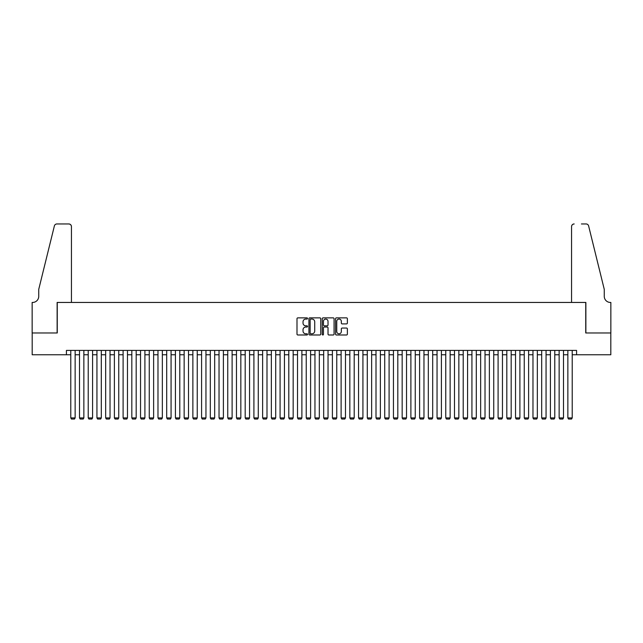 <?xml version="1.0" encoding="UTF-8"?>
<svg xmlns="http://www.w3.org/2000/svg" width="643" height="643" viewBox="0 0 643 643"><rect width="100%" height="100%" fill="white"/><g stroke="black" fill="none" stroke-linecap="round" stroke-linejoin="round"><path stroke-width="0.96" d="M307.547 318.47A0.603 0.603 0 0 0 306.952 317.867L297.854 317.867A0.852 0.852 0 0 0 296.994 318.727L296.994 334.135A0.852 0.852 0 0 0 297.854 334.987L306.952 334.987A0.603 0.603 0 0 0 307.547 334.384A0.603 0.603 0 0 0 306.952 333.789L305.771 333.789A2.741 2.741 0 0 1 303.03 331.049L303.03 329.763A2.741 2.741 0 0 1 305.771 327.03L306.952 327.03A0.603 0.603 0 0 0 307.547 326.427A0.603 0.603 0 0 0 306.952 325.824L305.771 325.824A2.741 2.741 0 0 1 303.03 323.091L303.03 321.805A2.741 2.741 0 0 1 305.771 319.065L306.952 319.065A0.603 0.603 0 0 0 307.547 318.47M346.513 323.903A0.852 0.852 0 0 0 347.373 323.043L347.373 318.727A0.852 0.852 0 0 0 346.513 317.867L336.418 317.867A0.852 0.852 0 0 0 335.558 318.727L335.558 334.135A0.852 0.852 0 0 0 336.418 334.987L346.513 334.987A0.852 0.852 0 0 0 347.373 334.135L347.373 328.911A0.852 0.852 0 0 0 346.513 328.051L342.197 328.051A0.852 0.852 0 0 0 341.337 328.911L341.337 331.499A2.291 2.291 0 0 1 339.046 333.789A2.291 2.291 0 0 1 336.755 331.499L336.755 321.355A2.291 2.291 0 0 1 339.046 319.065A2.291 2.291 0 0 1 341.337 321.355L341.337 323.043A0.852 0.852 0 0 0 342.197 323.903L346.513 323.903M66.422 354.767L32.19 354.767L32.19 332.97L57.267 332.97L57.267 302.443L585.733 302.443L585.733 332.97L610.81 332.97L610.81 354.767L576.578 354.767L576.578 350.411L66.422 350.411L66.422 354.767L70.786 354.767M320.753 318.727A0.852 0.852 0 0 0 319.892 317.867L309.797 317.867A0.852 0.852 0 0 0 308.937 318.727L308.937 334.135A0.852 0.852 0 0 0 309.797 334.987L319.892 334.987A0.852 0.852 0 0 0 320.753 334.135L320.753 318.727M323.107 317.867L333.203 317.867A0.852 0.852 0 0 1 334.063 318.727L334.063 334.135A0.852 0.852 0 0 1 333.203 334.987L328.886 334.987A0.852 0.852 0 0 1 328.026 334.135L328.026 327.882A0.852 0.852 0 0 0 327.174 327.03L324.305 327.03A0.852 0.852 0 0 0 323.445 327.882L323.445 334.384A0.603 0.603 0 0 1 322.85 334.987A0.603 0.603 0 0 1 322.247 334.384L322.247 318.727A0.852 0.852 0 0 1 323.107 317.867M75.143 354.767L79.507 354.767M83.863 354.767L88.22 354.767M92.584 354.767L96.94 354.767M101.305 354.767L105.661 354.767M110.025 354.767L114.382 354.767M118.746 354.767L123.102 354.767M127.467 354.767L131.823 354.767M136.187 354.767L140.544 354.767M144.908 354.767L149.264 354.767M153.629 354.767L157.985 354.767M162.349 354.767L166.706 354.767M171.07 354.767L175.426 354.767M179.791 354.767L184.147 354.767M188.512 354.767L192.868 354.767M197.232 354.767L201.589 354.767M205.953 354.767L210.309 354.767M214.674 354.767L219.03 354.767M223.394 354.767L227.751 354.767M232.115 354.767L236.471 354.767M240.836 354.767L245.192 354.767M249.556 354.767L253.913 354.767M258.277 354.767L262.633 354.767M266.998 354.767L271.354 354.767M275.718 354.767L280.075 354.767M284.439 354.767L288.795 354.767M293.16 354.767L297.516 354.767M301.88 354.767L306.237 354.767M310.601 354.767L314.957 354.767M319.322 354.767L323.678 354.767M328.043 354.767L332.399 354.767M336.763 354.767L341.12 354.767M345.484 354.767L349.84 354.767M354.205 354.767L358.561 354.767M362.925 354.767L367.282 354.767M371.646 354.767L376.002 354.767M380.367 354.767L384.723 354.767M389.087 354.767L393.444 354.767M397.808 354.767L402.164 354.767M406.529 354.767L410.885 354.767M415.249 354.767L419.606 354.767M423.97 354.767L428.326 354.767M432.691 354.767L437.047 354.767M441.411 354.767L445.768 354.767M450.132 354.767L454.488 354.767M458.853 354.767L463.209 354.767M467.574 354.767L471.93 354.767M476.294 354.767L480.651 354.767M485.015 354.767L489.371 354.767M493.736 354.767L498.092 354.767M502.456 354.767L506.813 354.767M511.177 354.767L515.533 354.767M519.898 354.767L524.254 354.767M528.618 354.767L532.975 354.767M537.339 354.767L541.695 354.767M546.06 354.767L550.416 354.767M554.78 354.767L559.137 354.767M563.493 354.767L567.857 354.767M572.214 354.767L576.578 354.767M310.738 319.065A0.603 0.603 0 0 0 310.135 319.667L310.135 333.187A0.603 0.603 0 0 0 310.738 333.789L311.976 333.789A2.741 2.741 0 0 0 314.716 331.049L314.716 321.805A2.741 2.741 0 0 0 311.976 319.065L310.738 319.065M328.026 321.396A2.291 2.291 0 0 0 325.736 319.105A2.291 2.291 0 0 0 323.445 321.396L323.445 324.972A0.852 0.852 0 0 0 324.305 325.824L327.174 325.824A0.852 0.852 0 0 0 328.026 324.972L328.026 321.396M75.143 350.411L75.143 417.91L70.786 417.91L70.786 350.411M75.143 417.91L74.492 419.043L71.437 419.043L70.786 417.91M71.437 302.443L71.437 226.577A2.612 2.612 0 0 0 68.817 223.957L56.914 223.957A2.612 2.612 0 0 0 54.374 225.95L38.733 289.366L38.733 296.343A6.1 6.1 0 0 1 32.632 302.443L32.15 302.443L32.15 332.97L57.131 332.97L57.131 302.443L71.437 302.443L71.437 226.577C71.269 225.002 70.4 224.126 68.817 223.957L61.583 223.957M54.374 225.95C55.041 224.511 55.041 224.511 54.374 225.95C55.041 224.511 55.041 224.511 54.374 225.95M38.733 296.343A6.1 6.1 0 0 1 32.632 302.443M571.563 302.443L571.563 226.577L571.563 302.443L585.869 302.443L585.869 332.97L610.85 332.97L610.85 302.443L610.368 302.443A6.1 6.1 0 0 1 604.267 296.343A6.1 6.1 0 0 0 610.368 302.443M599.469 269.923L588.626 225.95L604.267 289.366L604.267 296.343M581.417 223.957L586.086 223.957A2.612 2.612 0 0 1 588.626 225.95C587.959 224.511 587.959 224.511 588.626 225.95C587.959 224.511 587.959 224.511 588.626 225.95M574.183 223.957A2.612 2.612 0 0 0 571.563 226.577C571.731 225.002 572.6 224.126 574.183 223.957M83.863 350.411L83.863 417.91L79.507 417.91L79.507 350.411M83.863 417.91L83.212 419.043L80.158 419.043L79.507 417.91M92.584 350.411L92.584 417.91L88.22 417.91L88.22 350.411M92.584 417.91L91.933 419.043L88.879 419.043L88.22 417.91M101.305 350.411L101.305 417.91L96.94 417.91L96.94 350.411M101.305 417.91L100.654 419.043L97.599 419.043L96.94 417.91M110.025 350.411L110.025 417.91L105.661 417.91L105.661 350.411M110.025 417.91L109.374 419.043L106.32 419.043L105.661 417.91M118.746 350.411L118.746 417.91L114.382 417.91L114.382 350.411M118.746 417.91L118.095 419.043L115.041 419.043L114.382 417.91M127.467 350.411L127.467 417.91L123.102 417.91L123.102 350.411M127.467 417.91L126.816 419.043L123.761 419.043L123.102 417.91M136.187 350.411L136.187 417.91L131.823 417.91L131.823 350.411M136.187 417.91L135.536 419.043L132.482 419.043L131.823 417.91M144.908 350.411L144.908 417.91L140.544 417.91L140.544 350.411M144.908 417.91L144.257 419.043L141.203 419.043L140.544 417.91M153.629 350.411L153.629 417.91L149.264 417.91L149.264 350.411M153.629 417.91L152.978 419.043L149.923 419.043L149.264 417.91M162.349 350.411L162.349 417.91L157.985 417.91L157.985 350.411M162.349 417.91L161.698 419.043L158.644 419.043L157.985 417.91M171.07 350.411L171.07 417.91L166.706 417.91L166.706 350.411M171.07 417.91L170.419 419.043L167.365 419.043L166.706 417.91M179.791 350.411L179.791 417.91L175.426 417.91L175.426 350.411M179.791 417.91L179.14 419.043L176.086 419.043L175.426 417.91M188.512 350.411L188.512 417.91L184.147 417.91L184.147 350.411M188.512 417.91L187.86 419.043L184.806 419.043L184.147 417.91M197.232 350.411L197.232 417.91L192.868 417.91L192.868 350.411M197.232 417.91L196.581 419.043L193.527 419.043L192.868 417.91M205.953 350.411L205.953 417.91L201.589 417.91L201.589 350.411M205.953 417.91L205.294 419.043L202.248 419.043L201.589 417.91M214.674 350.411L214.674 417.91L210.309 417.91L210.309 350.411M214.674 417.91L214.015 419.043L210.968 419.043L210.309 417.91M223.394 350.411L223.394 417.91L219.03 417.91L219.03 350.411M223.394 417.91L222.735 419.043L219.689 419.043L219.03 417.91M232.115 350.411L232.115 417.91L227.751 417.91L227.751 350.411M232.115 417.91L231.456 419.043L228.41 419.043L227.751 417.91M240.836 350.411L240.836 417.91L236.471 417.91L236.471 350.411M240.836 417.91L240.177 419.043L237.13 419.043L236.471 417.91M249.556 350.411L249.556 417.91L245.192 417.91L245.192 350.411M249.556 417.91L248.897 419.043L245.851 419.043L245.192 417.91M258.277 350.411L258.277 417.91L253.913 417.91L253.913 350.411M258.277 417.91L257.618 419.043L254.572 419.043L253.913 417.91M266.998 350.411L266.998 417.91L262.633 417.91L262.633 350.411M266.998 417.91L266.339 419.043L263.292 419.043L262.633 417.91M275.718 350.411L275.718 417.91L271.354 417.91L271.354 350.411M275.718 417.91L275.059 419.043L272.013 419.043L271.354 417.91M284.439 350.411L284.439 417.91L280.075 417.91L280.075 350.411M284.439 417.91L283.78 419.043L280.734 419.043L280.075 417.91M293.16 350.411L293.16 417.91L288.795 417.91L288.795 350.411M293.16 417.91L292.501 419.043L289.454 419.043L288.795 417.91M301.88 350.411L301.88 417.91L297.516 417.91L297.516 350.411M301.88 417.91L301.221 419.043L298.175 419.043L297.516 417.91M310.601 350.411L310.601 417.91L306.237 417.91L306.237 350.411M310.601 417.91L309.942 419.043L306.896 419.043L306.237 417.91M319.322 350.411L319.322 417.91L314.957 417.91L314.957 350.411M319.322 417.91L318.663 419.043L315.617 419.043L314.957 417.91M328.043 350.411L328.043 417.91L323.678 417.91L323.678 350.411M328.043 417.91L327.383 419.043L324.337 419.043L323.678 417.91M336.763 350.411L336.763 417.91L332.399 417.91L332.399 350.411M336.763 417.91L336.104 419.043L333.058 419.043L332.399 417.91M345.484 350.411L345.484 417.91L341.12 417.91L341.12 350.411M345.484 417.91L344.825 419.043L341.779 419.043L341.12 417.91M354.205 350.411L354.205 417.91L349.84 417.91L349.84 350.411M354.205 417.91L353.546 419.043L350.499 419.043L349.84 417.91M362.925 350.411L362.925 417.91L358.561 417.91L358.561 350.411M362.925 417.91L362.266 419.043L359.22 419.043L358.561 417.91M371.646 350.411L371.646 417.91L367.282 417.91L367.282 350.411M371.646 417.91L370.987 419.043L367.941 419.043L367.282 417.91M380.367 350.411L380.367 417.91L376.002 417.91L376.002 350.411M380.367 417.91L379.708 419.043L376.661 419.043L376.002 417.91M389.087 350.411L389.087 417.91L384.723 417.91L384.723 350.411M389.087 417.91L388.428 419.043L385.382 419.043L384.723 417.91M397.808 350.411L397.808 417.91L393.444 417.91L393.444 350.411M397.808 417.91L397.149 419.043L394.103 419.043L393.444 417.91M406.529 350.411L406.529 417.91L402.164 417.91L402.164 350.411M406.529 417.91L405.87 419.043L402.823 419.043L402.164 417.91M415.249 350.411L415.249 417.91L410.885 417.91L410.885 350.411M415.249 417.91L414.59 419.043L411.544 419.043L410.885 417.91M423.97 350.411L423.97 417.91L419.606 417.91L419.606 350.411M423.97 417.91L423.311 419.043L420.265 419.043L419.606 417.91M432.691 350.411L432.691 417.91L428.326 417.91L428.326 350.411M432.691 417.91L432.032 419.043L428.985 419.043L428.326 417.91M441.411 350.411L441.411 417.91L437.047 417.91L437.047 350.411M441.411 417.91L440.752 419.043L437.706 419.043L437.047 417.91M450.132 350.411L450.132 417.91L445.768 417.91L445.768 350.411M450.132 417.91L449.473 419.043L446.419 419.043L445.768 417.91M458.853 350.411L458.853 417.91L454.488 417.91L454.488 350.411M458.853 417.91L458.194 419.043L455.14 419.043L454.488 417.91M467.574 350.411L467.574 417.91L463.209 417.91L463.209 350.411M467.574 417.91L466.914 419.043L463.86 419.043L463.209 417.91M476.294 350.411L476.294 417.91L471.93 417.91L471.93 350.411M476.294 417.91L475.635 419.043L472.581 419.043L471.93 417.91M485.015 350.411L485.015 417.91L480.651 417.91L480.651 350.411M485.015 417.91L484.356 419.043L481.302 419.043L480.651 417.91M493.736 350.411L493.736 417.91L489.371 417.91L489.371 350.411M493.736 417.91L493.077 419.043L490.022 419.043L489.371 417.91M502.456 350.411L502.456 417.91L498.092 417.91L498.092 350.411M502.456 417.91L501.797 419.043L498.743 419.043L498.092 417.91M511.177 350.411L511.177 417.91L506.813 417.91L506.813 350.411M511.177 417.91L510.518 419.043L507.464 419.043L506.813 417.91M519.898 350.411L519.898 417.91L515.533 417.91L515.533 350.411M519.898 417.91L519.239 419.043L516.184 419.043L515.533 417.91M528.618 350.411L528.618 417.91L524.254 417.91L524.254 350.411M528.618 417.91L527.959 419.043L524.905 419.043L524.254 417.91M537.339 350.411L537.339 417.91L532.975 417.91L532.975 350.411M537.339 417.91L536.68 419.043L533.626 419.043L532.975 417.91M546.06 350.411L546.06 417.91L541.695 417.91L541.695 350.411M546.06 417.91L545.401 419.043L542.346 419.043L541.695 417.91M554.78 350.411L554.78 417.91L550.416 417.91L550.416 350.411M554.78 417.91L554.121 419.043L551.067 419.043L550.416 417.91M563.493 350.411L563.493 417.91L559.137 417.91L559.137 350.411M563.493 417.91L562.842 419.043L559.788 419.043L559.137 417.91M572.214 350.411L572.214 417.91L567.857 417.91L567.857 350.411M572.214 417.91L571.563 419.043L568.508 419.043L567.857 417.91"/></g></svg>
